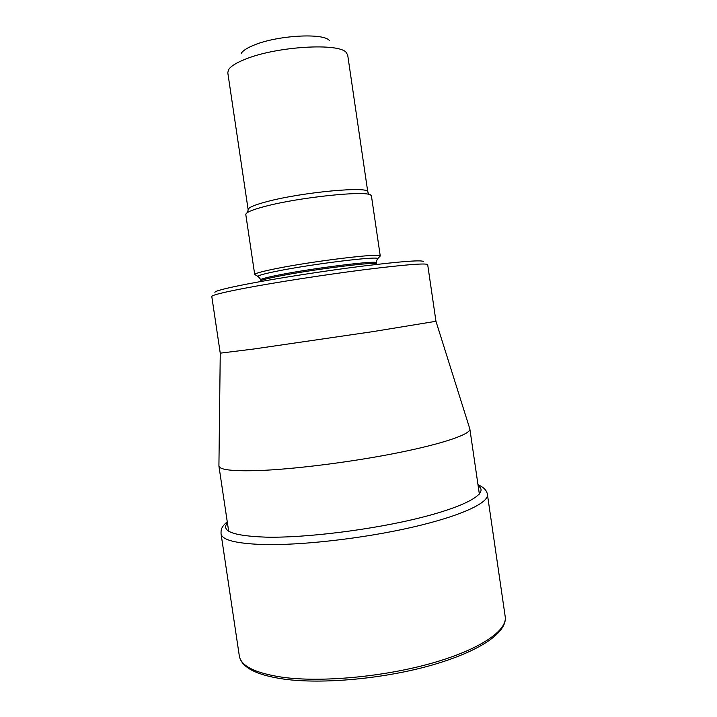 <?xml version="1.0" encoding="UTF-8"?>
<svg xmlns="http://www.w3.org/2000/svg" width="717" height="717" viewBox="0 0 717 717"><rect width="100%" height="100%" fill="white"/><g stroke="black" fill="none" stroke-linecap="round" stroke-linejoin="round"><path stroke-width="1.08" d="M257.914 470.585C232.559 471.329 219.563 469.814 218.918 466.032L220.253 353.158L253.486 349.045L372.795 331.639L435.963 321.288L469.859 428.981C470.899 434.063 443.796 443.59 397.845 452.794C352.002 461.999 293.612 469.348 257.914 470.585M435.963 321.288L427.682 264.618C426.131 262.96 404.8 264.681 363.707 269.78C324.209 274.826 274.71 282.525 244.443 288.288C222.62 292.482 211.739 295.225 211.793 296.497L220.244 353.149M423.523 261.651C422.618 259.796 402.282 261.284 362.515 266.132C324.29 270.936 276.081 278.447 246.585 284.156C224.968 288.386 214.41 291.156 214.912 292.455M255.503 274.987L254.705 274.53C254.858 273.464 261.588 271.573 274.916 268.857C312.271 261.149 382.959 252.662 380.252 255.996L379.616 256.659M258.559 276.789L258.003 276.412C258.21 275.427 264.654 273.652 277.354 271.098C312.917 263.847 380.037 255.709 377.635 258.747L380.252 255.996L371.451 196.01L370.797 195.167C366.826 190.301 300.127 197.121 265.631 206.245C254.445 209.14 247.965 211.578 246.182 213.576L245.797 214.562L254.714 274.557M245.94 58.964C236.314 62.711 230.48 66.367 228.436 69.925L227.8 72.802L248.145 209.705C248.037 207.652 254.356 204.945 267.082 201.585C302.493 192.066 370.205 185.918 367.803 192.039L347.7 55.101L346.266 52.529C339.06 42.706 277.156 46.327 245.94 58.964M329.291 40.439C323.242 32.785 277.721 35.321 254.472 44.938C247.266 47.806 242.848 50.638 241.19 53.443M505.207 616.647C507.466 632.457 480.139 651.126 432.387 664.982C384.626 678.73 322.569 684.466 283.869 679.098C256.229 675.109 241.378 667.375 239.317 655.912C240.885 666.066 255.315 673.191 282.606 677.278C321.27 682.575 383.712 676.875 431.903 663.171C480.211 649.468 507.546 630.44 505.207 616.647L487.417 494.488C488.967 502.841 460.726 516.115 411.952 527.309C363.286 538.494 300.925 545.565 262.816 544.517C235.938 543.549 222.019 539.982 221.051 533.824C221.051 530.257 220.594 527.542 227.253 521.752M478.149 485.848C489.173 492.57 468.568 505.593 420.771 517.62C373.163 529.657 305.926 538.037 265.998 537.15C233.446 535.966 220.585 531.207 227.414 522.872M377.214 259.267L377.635 258.747C376.326 261.122 375.905 262.485 376.353 262.834C379.105 259.993 313.894 267.988 279.236 274.916C266.76 277.389 260.486 279.065 260.414 279.962L260.576 281.064C260.656 280.195 266.93 278.528 279.406 276.072C314.064 269.171 379.266 261.14 376.515 263.946L376.613 264.421M239.317 655.912L221.051 533.824M487.417 494.488C486.87 490.491 483.724 487.237 477.988 484.728M218.918 466.032L228.651 531.136M469.859 428.981L479.359 494.121M260.576 281.064L260.63 281.548M254.705 274.53L258.003 276.412C259.948 278.304 260.746 279.487 260.414 279.962M248.145 209.705L247.607 212.438M369.094 194.495L367.803 192.039M376.353 262.834L376.515 263.946"/></g></svg>
